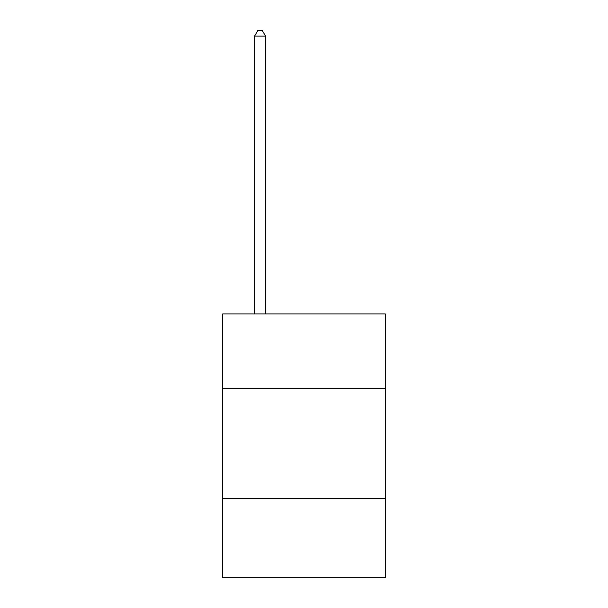 <?xml version="1.0" encoding="UTF-8"?>
<svg xmlns="http://www.w3.org/2000/svg" width="608" height="608" viewBox="0 0 608 608"><rect width="100%" height="100%" fill="white"/><g stroke="black" fill="none" stroke-linecap="round" stroke-linejoin="round"><path stroke-width="0.91" d="M385.297 388.641L385.297 313.933L222.703 313.933L222.703 388.641L385.297 388.641L385.297 577.6L222.703 577.6L222.703 388.641M385.297 498.499L222.703 498.499M265.552 313.933L265.552 36.115L254.562 36.115L254.562 313.933M254.562 36.115L257.86 30.4L262.253 30.4L265.552 36.115"/></g></svg>
